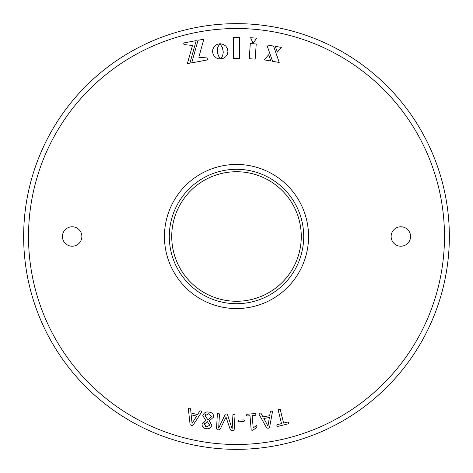 <?xml version="1.0" encoding="UTF-8"?>
<svg xmlns="http://www.w3.org/2000/svg" width="473" height="473" viewBox="0 0 473 473"><rect width="100%" height="100%" fill="white"/><g stroke="black" fill="none" stroke-linecap="round" stroke-linejoin="round"><path stroke-width="0.71" d="M201.723 411.959L201.037 410.919L199.777 411.067L197.578 414.561L191.009 412.994L190.572 408.826L189.442 408.152L188.331 408.755L190.128 424.689L191.464 425.487L192.925 425.375L201.723 411.959M206.175 428.656C208.9 429.182 210.781 428.095 211.821 425.381L209.362 420.834L213.719 416.95C213.66 414.052 212.099 412.444 209.042 412.125C206.045 411.475 203.969 412.645 202.811 415.625L205.82 420.503L202.06 424.175C202.036 426.806 203.408 428.296 206.175 428.656C208.9 429.182 210.781 428.095 211.821 425.381L209.362 420.834L213.719 416.95C213.66 414.052 212.099 412.444 209.042 412.125C206.045 411.475 203.969 412.645 202.811 415.625L205.82 420.503L202.06 424.175M220.459 428.597L226.035 417.145L230.132 429.188L231.924 430.613L233.23 430.69L234.176 429.762L235.04 414.815L234.034 414.36L232.941 414.697L232.131 428.845L227.395 414.313L226.36 413.916L225.284 414.194L218.68 428.071L219.466 413.922L218.449 413.461L217.373 413.798L216.51 428.745L217.367 429.774L218.739 429.851L220.459 428.597M243.92 419.918L238.67 420.059L238.25 420.935L238.711 421.774L243.962 421.638L244.393 420.775L243.92 419.918L244.275 420.13M252.239 430.288L253.173 430.058L256.715 427.338L256.999 426.362L256.177 425.777L253.197 427.917L252.139 415.56L255.526 415.27L255.905 414.354L255.379 413.538L246.894 414.265L246.51 415.158L247.042 415.998L249.981 415.743L251.204 430.022L252.239 430.288M272.478 411.717L271.443 411.025L270.331 411.658L269.651 415.737L262.958 416.849L260.93 413.16L259.624 412.982L258.832 413.964L266.701 428.024L268.244 428.248L269.551 427.568L272.478 411.717M288.045 421.993L283.599 423.087L280.235 409.387L279.094 409.251L278.136 409.896L281.5 423.601L277.054 424.695L276.859 425.67L277.497 426.475L288.483 423.778L288.678 422.767L288.045 421.993L288.429 422.153M279.224 62.448L272.584 61.307L266.802 44.894L273.577 46.058L279.224 62.448M281.37 47.395L277.397 52.113L275.233 46.342L281.37 47.395M198.831 57.274L207.103 57.931L207.476 59.911L191.719 62.874L198.021 40.276L203.828 39.182L198.831 57.274M183.997 44.58L183.695 42.966L196.2 40.613L189.904 63.211L187.355 63.689L192.487 45.479L183.997 44.58M217.385 52.432L218.514 55.98L220.572 58.812L218.408 58.758L216.362 57.943L214.174 56.039L213.081 54.129L212.584 51.9L212.767 49.624L213.577 47.578L215.481 45.39L217.397 44.296L219.626 43.8L217.686 47.661L217.385 52.432M220.625 43.776L223.504 44.468L225.846 46.153L227.401 48.613L227.909 51.604L227.241 54.496L225.574 56.855L223.126 58.421L220.909 58.924L222.665 55.69L223.286 52.024L222.328 47.335L219.992 43.912L220.625 43.776M256.656 38.142L253.167 43.368L250.572 37.716L256.656 38.142M250.294 43.569L256.224 43.983L255.166 59.137L249.236 58.723L250.294 43.569M270.816 60.999L264.194 59.864L268.676 54.714L270.816 60.999M233.514 37.332L239.486 37.332L239.486 58.38L233.514 58.38L233.514 37.332M308.556 236.5A72.056 72.056 0 0 1 236.5 308.556A72.056 72.056 0 0 1 164.444 236.5A72.056 72.056 0 0 1 236.5 164.444A72.056 72.056 0 0 1 308.556 236.5M410.57 236.5A9.714 9.714 0 0 0 400.856 226.786A9.714 9.714 0 0 0 391.136 236.5A9.714 9.714 0 0 0 400.856 246.214A9.714 9.714 0 0 0 410.57 236.5M81.864 236.5A9.714 9.714 0 0 0 72.144 226.786A9.714 9.714 0 0 0 62.43 236.5A9.714 9.714 0 0 0 72.144 246.214A9.714 9.714 0 0 0 81.864 236.5M28.51 236.5A207.99 207.99 0 0 0 236.5 444.49A207.99 207.99 0 0 0 444.49 236.5A207.99 207.99 0 0 0 236.5 28.51A207.99 207.99 0 0 0 28.51 236.5M449.35 236.5A212.85 212.85 0 0 1 236.5 449.35A212.85 212.85 0 0 1 23.65 236.5A212.85 212.85 0 0 1 236.5 23.65A212.85 212.85 0 0 1 449.35 236.5M303.701 236.5A67.201 67.201 0 0 0 236.5 169.299A67.201 67.201 0 0 0 169.299 236.5A67.201 67.201 0 0 0 236.5 303.701A67.201 67.201 0 0 0 303.701 236.5M171.729 236.5A64.771 64.771 0 0 1 236.5 171.729A64.771 64.771 0 0 1 301.271 236.5A64.771 64.771 0 0 1 236.5 301.271A64.771 64.771 0 0 1 171.729 236.5M220.909 58.924L221.157 58.605M219.626 43.8L219.389 44.113M278.378 409.5L278.136 409.896M277.101 426.303L277.497 426.475M270.645 411.226L270.331 411.658M259.624 412.982L259.269 413.012M263.804 418.457L269.397 417.535L267.954 426.019L263.804 418.457M256.703 425.588L256.177 425.777M255.739 413.739L255.379 413.538M246.675 415.791L247.042 415.998M238.368 421.567L238.711 421.774M226.035 417.145L230.132 429.188M233.987 430.341L234.176 429.762M233.284 414.383L232.941 414.697M219.159 419.22L219.466 413.922M217.71 413.485L217.373 413.798M208.623 413.769L211.52 416.808L207.872 419.758L205.01 415.737L208.623 413.769L209.87 414.07M205.01 415.737L205.589 414.596M206.595 427.013L204.2 424.305L207.298 421.555L209.675 425.162L206.595 427.013L205.371 426.652M204.2 424.305L204.785 423.14M200.227 410.8L199.777 411.067M189.442 408.152L189.105 408.045M191.163 414.797L196.656 416.11L192.056 423.335L191.163 414.797"/></g></svg>
